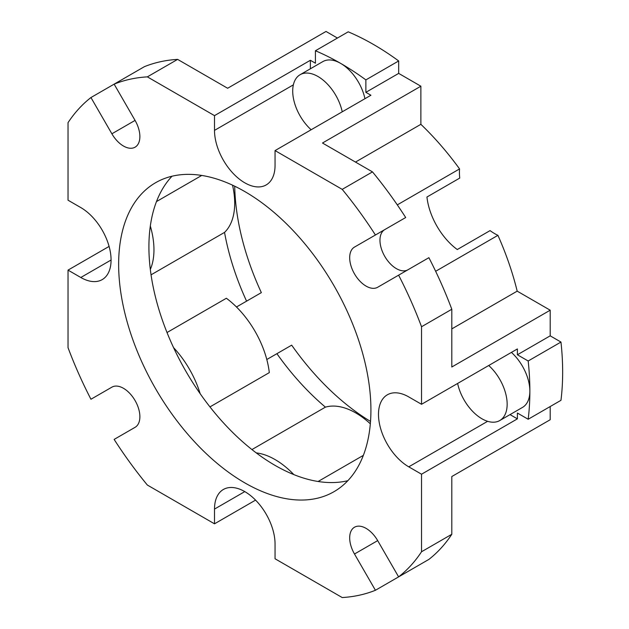 <?xml version="1.0" encoding="UTF-8"?>
<svg xmlns="http://www.w3.org/2000/svg" width="629" height="629" viewBox="0 0 629 629"><rect width="100%" height="100%" fill="white"/><g stroke="black" fill="none" stroke-linecap="round" stroke-linejoin="round"><path stroke-width="0.94" d="M342.239 111.805A35.68 20.6 -120 0 0 317.944 76.486A35.68 20.6 -120 0 0 300.104 74.717A35.68 20.6 -120 0 0 311.151 129.755M364.946 98.698A35.68 20.6 -120 0 0 340.651 63.38A267.584 154.49 -120 0 0 315.42 50.76L348.214 31.827A267.584 154.49 60 0 1 373.445 44.439A267.584 154.49 60 0 1 398.676 60.958L398.676 73.396L420.872 86.212L420.872 124.322A214.064 123.591 60 0 1 459.571 168.918A49.95 28.84 60 0 0 459.744 178.078L426.942 197.019A49.95 28.84 60 0 0 457.267 249.54L490.07 230.607A49.95 28.84 60 0 0 497.924 235.34A214.064 123.591 60 0 1 517.187 291.148L550.194 310.199L550.194 335.839L560.966 342.058A267.584 154.49 60 0 1 560.966 400.319L528.171 419.252A267.584 154.49 -120 0 0 529.862 391.096A35.68 20.6 -120 0 0 511.416 352.397M457.629 383.454A35.68 20.6 -120 0 0 481.924 418.772A35.68 20.6 -120 0 0 499.764 420.542A35.68 20.6 -120 0 0 488.717 365.504M499.764 420.542L522.471 407.427A35.68 20.6 -120 0 0 529.862 391.096A267.584 154.49 -120 0 0 528.171 360.991L517.392 354.772L517.392 348.946L421.532 404.29L408.764 396.923A42.811 24.72 60 0 0 387.354 394.8A42.811 24.72 60 0 0 380.797 429.112A42.811 24.72 60 0 0 408.764 466.836L421.532 474.211L421.532 551.759A285.424 164.79 60 0 1 398.613 576.879L377.683 540.618A23.194 13.39 60 0 0 366.086 528.376A23.194 13.39 60 0 0 354.489 527.228A23.194 13.39 60 0 0 354.489 554.007L375.427 590.269A285.424 164.79 60 0 1 342.215 597.55L275.054 558.772L275.054 544.038A42.811 24.72 60 0 0 244.783 491.603A42.811 24.72 60 0 0 223.374 489.48A42.811 24.72 60 0 0 214.505 509.081L214.505 523.815L147.351 485.045A285.424 164.79 60 0 1 114.14 439.412L135.07 427.327A23.194 13.39 60 0 0 138.632 408.74A23.194 13.39 60 0 0 123.481 388.305A23.194 13.39 60 0 0 111.883 387.157L90.946 399.25A285.424 164.79 60 0 1 68.034 347.672L68.034 270.116L80.803 277.491L111.074 260.013M347.821 480.713A178.392 102.991 60 0 1 293.861 474.612A178.392 102.991 60 0 1 275.054 465.381A178.392 102.991 60 0 1 256.247 452.896A178.392 102.991 60 0 1 200.156 393.683A178.392 102.991 60 0 1 173.557 347.617A178.392 102.991 60 0 1 150.323 269.432A178.392 102.991 60 0 1 150.323 226A178.392 102.991 60 0 1 172.016 176.222M244.783 482.86A178.392 102.991 60 0 1 128.245 325.665A178.392 102.991 60 0 1 155.591 182.717A178.392 102.991 60 0 1 244.783 191.554A178.392 102.991 60 0 1 361.321 348.749A178.392 102.991 60 0 1 333.975 491.697A178.392 102.991 60 0 1 244.783 482.86M293.861 474.612A71.352 41.2 -120 0 0 275.054 459.555A71.352 41.2 -120 0 0 256.247 452.896M251.938 449.57L325.421 407.144A71.352 41.2 60 0 1 355.786 412.946A71.352 41.2 60 0 1 370.324 423.812M135.07 120.406A23.194 13.39 60 0 1 135.07 147.186A23.194 13.39 60 0 1 111.883 133.796L135.07 120.406L114.14 84.144A285.424 164.79 60 0 1 147.351 76.864L214.505 115.634L214.505 130.376A42.811 24.72 60 0 0 233.194 173.462A42.811 24.72 60 0 0 266.185 184.934A42.811 24.72 60 0 0 275.054 165.333L275.054 150.59L370.921 95.246L365.874 92.329L365.874 79.891A267.584 154.49 -120 0 0 340.651 63.38A35.68 20.6 -120 0 0 322.811 61.611L300.104 74.717M315.42 50.76L315.42 63.199L310.372 60.29L310.372 68.789M510.033 414.613L517.392 418.859L517.392 413.033L528.171 419.252M234.719 186.208A196.224 113.291 -120 0 0 261.349 292.627L243.69 302.824M167.015 332.529L226.369 298.256A71.352 41.2 60 0 1 269.306 372.627L209.952 406.9M151.054 274.826L224.537 232.4A190.516 109.996 -120 0 0 246.576 301.157L236.473 306.983M156.487 201.571L201.736 175.444M150.323 226A71.352 41.2 60 0 1 150.323 269.432M224.537 232.4A71.352 41.2 -120 0 0 232.549 185.178M318.101 481.492L363.35 455.365M266.806 359.513L291.675 345.156A196.224 113.291 60 0 0 370.52 421.422M325.421 407.144A190.516 109.996 60 0 1 276.902 353.679M550.194 406.538L550.194 419.732L451.803 476.538L451.803 534.28A285.424 164.79 60 0 1 428.892 559.401L398.613 576.879M147.351 76.864L177.622 59.385L227.627 88.257L326.019 31.45L337.443 38.047M200.156 393.683A71.352 41.2 -120 0 0 173.557 347.617M275.054 150.59L342.215 189.368A285.424 164.79 60 0 1 375.427 235.002L354.489 247.087A23.194 13.39 60 0 0 354.489 273.867A23.194 13.39 60 0 0 377.683 287.256L398.613 275.164A285.424 164.79 60 0 1 421.532 326.742L421.532 404.29M80.803 277.491A42.811 24.72 60 0 0 102.205 279.606A42.811 24.72 60 0 0 108.77 245.302A42.811 24.72 60 0 0 80.803 207.578L68.034 200.203L68.034 122.655A285.424 164.79 60 0 1 90.946 97.534L111.883 133.796M517.392 418.859L421.532 474.211M421.532 551.759L451.803 534.28M517.392 354.772L550.194 335.839M421.532 326.742L451.803 309.264L451.803 367.006L550.194 310.199M255.563 500.118L214.505 523.815M342.215 189.368L372.486 171.89A285.424 164.79 60 0 1 405.697 217.524L375.427 235.002M420.872 86.212L322.48 143.019L372.486 171.89M365.874 92.329L398.676 73.396M214.505 115.634L310.372 60.29M68.034 270.116L109.092 246.419M407.899 269.81A23.194 13.39 60 0 1 384.736 256.333A23.194 13.39 60 0 1 384.767 229.609L354.489 247.087M398.613 275.164L428.892 257.686A285.424 164.79 60 0 1 451.803 309.264M90.946 97.534L144.411 66.666A285.424 164.79 60 0 1 177.622 59.385M405.697 572.791L375.427 590.269M528.171 360.991L560.966 342.058M451.803 328.896L517.187 291.148M435.645 271.288L497.924 235.34M397.3 204.873L459.571 168.918M355.487 162.07L420.872 124.322M365.874 79.891L398.676 60.958M354.489 554.007L377.683 540.618M214.505 130.376L293.366 84.852M214.505 509.081L244.783 491.603M408.764 466.836L487.624 421.312"/></g></svg>
